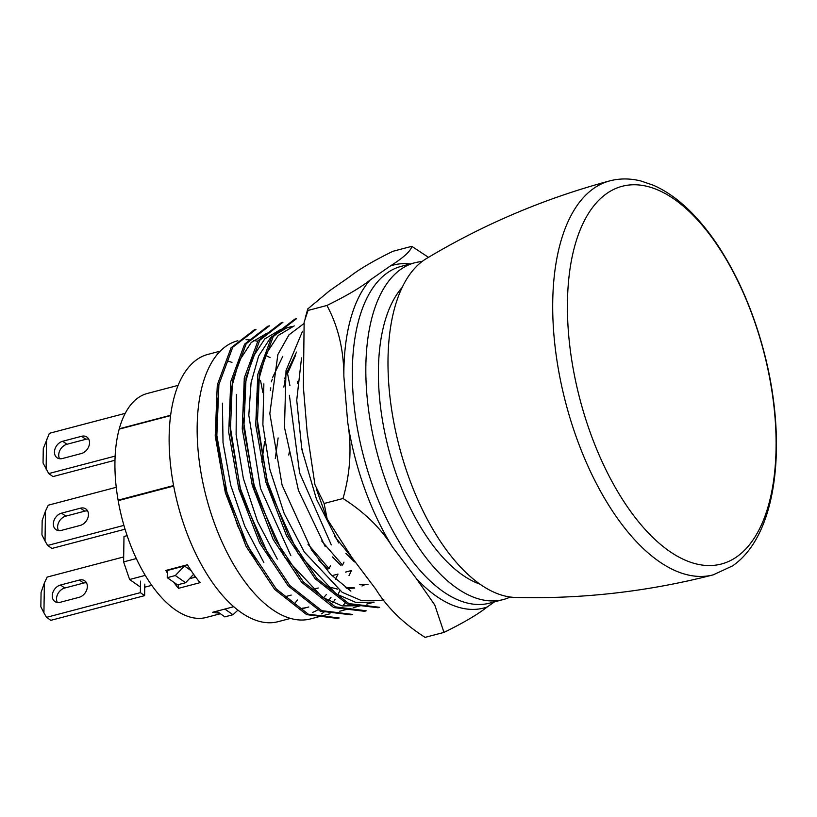 <?xml version="1.0" encoding="UTF-8"?>
<svg xmlns="http://www.w3.org/2000/svg" width="817" height="817" viewBox="0 0 817 817"><rect width="100%" height="100%" fill="white"/><g stroke="black" fill="none" stroke-linecap="round" stroke-linejoin="round"><path stroke-width="1.23" d="M119.629 429.017L119.282 428.772A115.81 56.322 -104.7 0 1 147.366 393.457L167.608 388.126A115.81 56.322 -104.7 0 1 167.924 388.055M220.386 613.741L206.323 617.438A115.81 56.322 -104.7 0 1 118.179 500.658L173.674 486.054M119.282 428.772L170.59 415.271M219.365 613.026A115.81 56.322 -104.7 0 1 212.634 612.28L233.825 606.704M167.301 572.88A115.81 56.322 -104.7 0 1 165.81 570.45L187.399 564.761A115.81 56.322 75.3 0 0 200.073 582.654L178.484 588.332A115.81 56.322 -104.7 0 1 173.623 582.153M178.535 584.584L178.484 588.332M178.055 385.379L167.301 388.218A115.81 56.322 -104.7 0 1 167.608 388.126M325.799 586.146L337.554 589.118M368.018 584.41L359.449 584.288M360.134 584.768L366.802 584.523M354.19 587.76L345.795 587.729M346.817 588.465L354.711 588.117M361.972 586.024L364.658 584.747M349.012 575.658L351.494 570.562M335.532 579.192L338.003 574.106L331.927 575.679M296.54 352.076L286.124 373.89L287.543 373.512L295.335 355.752M282.794 356.314L272.633 377.444M259.132 380.998L260.552 380.62L262.911 392.691M345.897 553.354L354.507 561.933M332.427 556.888L341.016 565.487M318.793 560.329L327.515 569.041L329.057 568.632L307.968 544.204M287.543 373.512L289.912 385.634M284.745 378.608L285.746 375.84M271.305 381.845L272.296 379.18M352.403 558.154L334.541 536.32M343.947 562.178L342.548 565.078L321.673 540.946M297.265 551.577L293.834 546.634M297.378 383.357L297.654 381.58M283.856 387.115L286.124 373.89M270.366 390.587L270.784 387.871M256.875 394.09L257.141 392.354M302.688 449.115L302.27 451.484M289.198 452.638L288.769 455.069M330.456 565.721L329.057 568.632M278.127 437.922L275.278 458.572M264.626 441.507L261.787 462.095M351.494 570.521L345.417 572.125M195.671 577.088L189.37 578.742M428.486 257.335L411.799 246.325L392.906 251.299C373.44 260.837 359.031 269.314 349.686 276.728L329.649 290.689L307.692 308.989L308.019 310.44L304.138 322.153L303.373 387.013L307.172 432.581L314.953 484.767L324.114 503.476L343.007 498.503C364.474 512.188 380.926 528.293 392.374 546.798L416.21 578.405L434.756 604.968L443.978 632.399C463.433 622.86 477.843 614.384 487.198 606.97L494.53 601.853M324.114 503.476L327.178 519.071L351.882 557.46L375.718 589.067C387.156 607.582 403.608 623.677 425.085 637.372L443.978 632.399M411.799 246.325C410.9 250.972 403.69 257.559 390.179 266.066L370.142 280.027C360.787 287.441 346.377 295.928 326.923 305.466C338.156 326.279 343.804 349.911 343.865 376.351L347.654 421.919C351.913 447.348 350.36 472.88 343.007 498.503M308.019 310.44L326.923 305.466M426.27 258.662C483.398 224.358 544.469 198.46 609.492 180.945C619.694 178.269 630.173 178.29 640.937 180.996L653.273 185.214C664.558 190.147 675.516 197.54 686.147 207.406C698.596 218.966 710.228 233.274 721.023 250.319C739.497 279.751 753.754 313.35 763.783 351.116C787.864 441.772 777.641 535.186 732.492 565.915L713.19 574.862C647.983 591.631 582.061 599.157 515.456 597.431A176.911 86.04 -104.7 0 1 399.299 446.674A176.911 86.04 -104.7 0 1 426.454 258.55M480.141 584.206A161.327 78.463 -104.7 0 1 422.849 530.621A161.327 78.463 -104.7 0 1 402.046 287.564M510.288 597.013A174.103 84.672 -104.7 0 1 503.262 599.555L489.761 603.109A174.103 84.672 -104.7 0 1 400.361 543.662A174.103 84.672 -104.7 0 1 352.321 372.828A174.103 84.672 -104.7 0 1 401.106 266.373L414.607 262.819A174.103 84.672 -104.7 0 1 421.981 261.573M255.946 329.363L254.342 329.782L231.058 347.797L217.291 384.97L215.218 435.91L225.339 492.692L246.152 546.532L274.686 589.435L306.671 614.65L337.523 618.398L339.147 617.989M351.034 614.854L352.638 614.435L321.775 610.667L289.769 585.432L261.277 542.621L240.392 488.556L230.343 431.958L232.406 380.977L246.193 343.753L269.447 325.85L267.843 326.228L244.589 344.131L230.772 381.539L228.719 432.295L238.85 489.158L259.602 542.948L288.248 585.952L320.233 611.136L351.024 614.803M281.334 322.695L258.019 340.689L244.293 377.893L242.24 428.935L252.32 485.564L273.184 539.537L301.677 582.317L333.765 607.593L364.535 611.29M296.428 318.701L294.825 319.13L271.581 337.023L257.804 374.38L255.731 425.177L265.821 482.04L286.614 535.901L315.199 578.773L347.215 604.008L378.036 607.736L379.629 607.327M379.619 607.307L348.859 603.6L316.771 578.324L288.309 535.574L267.384 481.468L257.324 424.83L259.397 373.931L273.235 336.584L296.438 318.732M366.077 610.769L335.348 606.878L303.362 581.959L274.89 538.893L254.107 485.124L243.834 428.353L246.07 377.658L259.714 340.301L282.937 322.276L281.334 322.674M339.137 617.958L308.366 614.251L276.289 588.996L247.806 546.226L226.912 492.14L216.842 435.512L218.905 384.562L232.733 347.245L255.956 329.394M343.385 604.978A143.761 69.915 75.3 0 0 344.917 603.416M503.262 599.555A174.103 84.672 -104.7 0 1 413.862 540.108A174.103 84.672 -104.7 0 1 365.822 369.274A174.103 84.672 -104.7 0 1 414.607 262.819M217.056 397.95L216.423 438.433L223.552 482.745L237.747 526.046L257.661 564.312M267.23 333.04L251.238 342.507L239.034 361.196L231.507 387.789L229.26 420.326L240.974 493.693L271.173 560.748M280.731 329.465L264.779 338.912L252.514 357.693L244.998 384.194L242.751 416.619L254.485 490.21L284.704 557.163L322.603 597.431L342.139 605.918L360.654 605.693L353.21 607.674M294.222 325.891L278.209 335.46L265.954 354.149L258.499 380.651L256.252 413.198L267.945 486.503L298.174 553.63L336.093 593.857L355.722 602.384L374.155 602.139M303.801 323.665L288.973 334.847L277.872 354.527L269.835 413.576L282.1 485.145L311.655 550.096L330.65 574.351L350.871 591.13M302.515 331.242L286.021 370.54L284.49 427.414L298.46 490.425L325.176 546.522M301.534 357.877L296.734 400.197L301.841 449.36L316.445 499.095L338.677 542.968M331.314 544.919L299.604 472.88L289.381 395.275M383.796 599.627L380.242 600.556L361.778 600.72L342.17 592.305L304.322 552.037L284.091 513.26L269.865 469.418L262.88 424.738L263.86 383.857M290.821 555.58L260.511 488.443L248.807 415.179L251.095 382.56L258.662 355.987L270.795 337.38L286.808 327.852M277.32 559.134L257.559 521.491L243.354 478.476L236.113 434.664L236.43 394.386M263.871 562.556L244.804 526.281L230.7 485.135L223.021 442.589L222.428 403.138M237.808 340.74L237.42 340.842A143.761 69.915 75.3 0 0 197.142 428.741A143.761 69.915 75.3 0 0 236.807 569.806A143.761 69.915 75.3 0 0 310.623 618.888L330.027 613.781M321.51 613.884A143.761 69.915 75.3 0 0 324.145 611.943M332.733 602.854A143.761 69.915 75.3 0 0 335.052 599.484M337.738 594.899A143.761 69.915 75.3 0 0 339.821 590.742M257.018 341.2A143.761 69.915 75.3 0 0 253.525 340.393M249.328 339.831A143.761 69.915 75.3 0 0 246.05 339.709M312.625 612.372A138.165 67.198 75.3 0 0 317.067 610.279M328.332 600.761A138.165 67.198 75.3 0 0 331.018 597.288M290.525 618.398L278.158 621.655A138.165 67.198 -104.7 0 1 177.994 505.141A138.165 67.198 -104.7 0 1 207.804 354.425L220.181 351.167M297.368 599.995A131.782 64.094 -104.7 0 1 294.416 603.763M227.289 360.9A131.782 64.094 -104.7 0 1 231.967 362.431M326.463 594.388A131.782 64.094 -104.7 0 1 323.338 597.891M308.795 606.949A131.782 64.094 -104.7 0 1 307.57 607.307A131.782 64.094 -104.7 0 1 302.035 608.236M265.464 355.293A131.782 64.094 -104.7 0 1 270.08 357.632M87.613 510.972A9.579 7.261 -55 0 0 84.743 511.166L65.85 516.14A9.579 7.261 -55 0 0 58.446 530.601M116.239 487.31L48.264 505.202L45.476 511.085L45.027 540.997L47.641 545.46L51.91 548.452L125.062 529.191M61.316 530.407L80.209 525.433A9.579 7.261 -55 0 0 87.858 517.896A9.579 7.261 -55 0 0 85.846 508.95A9.579 7.261 -55 0 0 80.474 508.174L61.581 513.147A9.579 7.261 -55 0 0 53.932 520.684A9.579 7.261 -55 0 0 55.944 529.62A9.579 7.261 -55 0 0 61.316 530.407M47.641 545.46L123.929 525.372M45.027 540.997L41.953 534.89L42.167 520.521L45.476 511.085M57.353 602.476A9.579 7.261 125 0 1 64.757 588.026L83.651 583.052A9.579 7.261 125 0 1 86.52 582.858M123.673 556.939L47.161 577.088L44.384 582.97L43.924 612.873L46.549 617.346L50.817 620.338L144.619 595.634L144.793 584.135M46.549 617.346L140.35 592.642L140.524 581.142M79.116 597.309L60.223 602.282A9.579 7.261 125 0 1 54.851 601.506A9.579 7.261 125 0 1 52.829 592.57A9.579 7.261 125 0 1 60.478 585.033L79.382 580.06A9.579 7.261 125 0 1 84.743 580.836A9.579 7.261 125 0 1 86.765 589.772A9.579 7.261 125 0 1 79.116 597.309M43.924 612.873L40.85 606.776L41.075 592.396L44.384 582.97M144.619 595.634L140.35 592.642M59.549 458.715A9.579 7.261 125 0 1 66.953 444.264L85.846 439.291A9.579 7.261 125 0 1 88.716 439.086M114.972 460.257L53.013 476.566L48.744 473.574L43.046 463.014L43.27 448.635L49.357 433.316L125.215 413.351M115.126 456.1L48.744 473.574M46.579 439.209L46.12 469.111M81.312 453.547A9.579 7.261 -55 0 0 88.961 446.011A9.579 7.261 -55 0 0 86.939 437.075A9.579 7.261 -55 0 0 81.577 436.288L62.674 441.272A9.579 7.261 -55 0 0 55.035 448.809A9.579 7.261 -55 0 0 57.047 457.745A9.579 7.261 -55 0 0 62.419 458.521L81.312 453.547M127.156 535.646L123.99 536.473L123.602 561.902L136.368 558.542M144.752 587.198L151.819 585.329M140.432 587.086L129.607 579.498L145.314 575.362M193.629 574.28L185.582 582.725L177.483 584.86L167.23 577.67L167.342 570.491L184.438 565.987L191.178 570.705M129.607 579.498L123.602 561.902M167.23 577.67L175.328 575.546L184.438 565.987M185.582 582.725L175.328 575.546M194.293 575.209L194.262 577.456M237.972 610.105L232.947 614.731L224.849 616.866L216.76 611.198M232.947 614.731L224.859 609.063M170.549 415.618L119.18 429.139A115.81 56.322 -104.7 0 0 118.097 500.157L173.582 485.553M118.097 500.157L118.628 500.535M410.185 263.983A177.33 86.245 75.3 0 0 390.179 266.066M370.142 280.027A177.33 86.245 75.3 0 0 343.865 376.351M347.654 421.919A177.33 86.245 75.3 0 0 392.374 546.798M416.21 578.405A177.33 86.245 75.3 0 0 487.198 606.97M713.149 574.872A203.668 99.051 -104.7 0 1 565.67 402.689A203.668 99.051 -104.7 0 1 609.819 180.863M736.791 556.796A195.222 94.946 -104.7 0 1 590.078 432.07A195.222 94.946 -104.7 0 1 606.725 193.527A195.222 94.946 -104.7 0 1 753.437 318.252A195.222 94.946 -104.7 0 1 736.791 556.796M84.743 511.166L80.474 508.174M65.85 516.14L61.581 513.147M64.757 588.026L60.478 585.033M83.651 583.052L79.382 580.06M81.577 436.288L85.846 439.291M62.674 441.272L66.953 444.264M285.153 596.686L291.199 595.093M312.145 589.578L318.191 587.985M316.506 489.454L325.799 515.415M307.631 309.408L305.139 318.385M366.108 610.891L364.545 611.3M366.751 604.11L374.166 602.16M286.798 327.842L291.873 326.514M339.76 611.218L347.174 609.268M307.57 607.307L302.719 608.583"/></g></svg>
